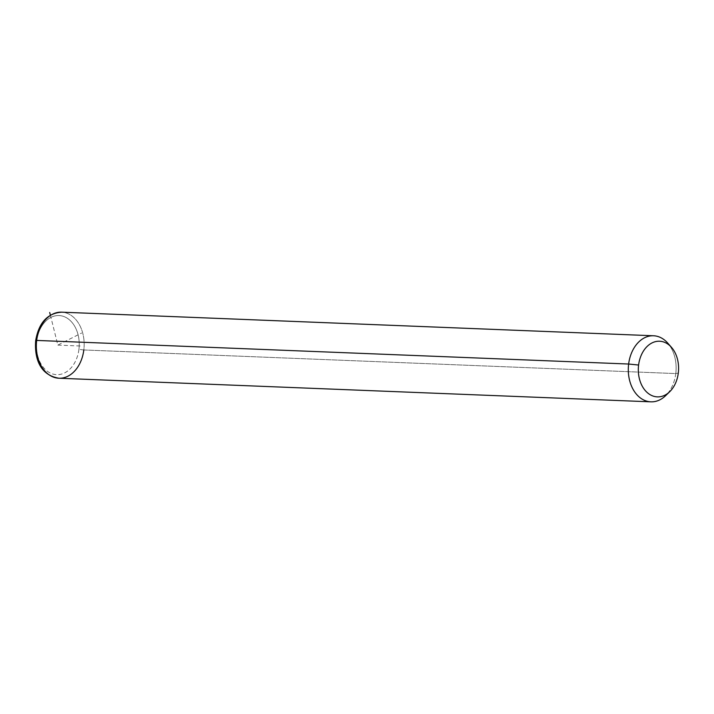 <?xml version="1.0" encoding="UTF-8"?>
<svg xmlns="http://www.w3.org/2000/svg" width="714" height="714" viewBox="0 0 714 714"><rect width="100%" height="100%" fill="white"/><g stroke="black" fill="none" stroke-linecap="round" stroke-linejoin="round"><path stroke-width="0.54" stroke-dasharray="3.57 2.68" d="M667.688 343.05A33.058 23.901 -87.7 0 1 675.783 373.574L678.3 373.065L675.783 373.574A33.058 23.901 -87.7 0 1 665.591 395.699M667.661 393.459A33.058 23.901 92.3 0 0 675.783 373.574L83.815 349.967A33.058 23.901 92.3 0 0 61.556 312.17A33.058 23.901 -87.7 0 1 83.815 349.967L675.783 373.574A33.058 23.901 92.3 0 0 669.58 345.451M83.815 349.967L78.933 349.369A29.577 21.384 92.3 0 0 61.484 315.847A29.577 21.384 92.3 0 0 36.753 340.837A29.577 21.384 92.3 0 0 54.193 374.368A29.577 21.384 92.3 0 0 78.933 349.369L83.815 349.967A33.058 23.901 -87.7 0 1 58.923 378.233L58.923 378.233M78.933 349.369A29.577 21.384 -87.7 0 1 54.193 374.368A29.577 21.384 -87.7 0 1 36.753 340.837L35.7 340.498L36.753 340.837A29.577 21.384 -87.7 0 1 61.484 315.847A29.577 21.384 -87.7 0 1 78.933 349.369M50.373 315.142L57.843 345.103L81.673 333.01M57.843 345.103L81.86 346.058"/><path stroke-width="1.07" d="M669.723 391.7L665.591 395.699A33.058 23.901 -87.7 0 1 639.217 397.011A33.058 23.901 -87.7 0 1 628.641 364.033L638.602 365.032A27.837 20.126 92.3 0 0 647.509 392.807A27.837 20.126 92.3 0 0 669.723 391.7A27.837 20.126 92.3 0 0 678.3 373.065A27.837 20.126 92.3 0 0 671.49 347.361A27.837 20.126 92.3 0 0 651.587 343.148A27.837 20.126 92.3 0 0 638.602 365.032L628.641 364.033A33.058 23.901 -87.7 0 1 644.055 338.034A33.058 23.901 -87.7 0 1 667.688 343.05L671.49 347.361M678.3 373.065A27.837 20.126 -87.7 0 1 655.024 396.591A27.837 20.126 -87.7 0 1 638.602 365.032A27.837 20.126 -87.7 0 1 661.878 341.506A27.837 20.126 -87.7 0 1 678.3 373.065M36.673 340.426A33.058 23.901 -87.7 0 1 61.556 312.17A33.058 23.901 92.3 0 0 36.673 340.426L628.641 364.033L36.673 340.426A33.058 23.901 92.3 0 0 58.923 378.233A33.058 23.901 -87.7 0 1 36.673 340.426L35.7 340.498L36.673 340.426M669.58 345.451A33.058 23.901 92.3 0 0 653.524 335.767A33.058 23.901 92.3 0 0 628.641 364.033A33.058 23.901 92.3 0 0 650.891 401.83A33.058 23.901 92.3 0 0 667.661 393.459M653.524 335.767L61.556 312.17C47.41 313.312 38.797 322.764 35.7 340.498C34.424 356.759 38.913 374.895 58.923 378.233A33.058 23.901 92.3 0 0 83.815 349.967M50.373 315.142L49.703 312.491M58.923 378.233L650.891 401.83"/></g></svg>
